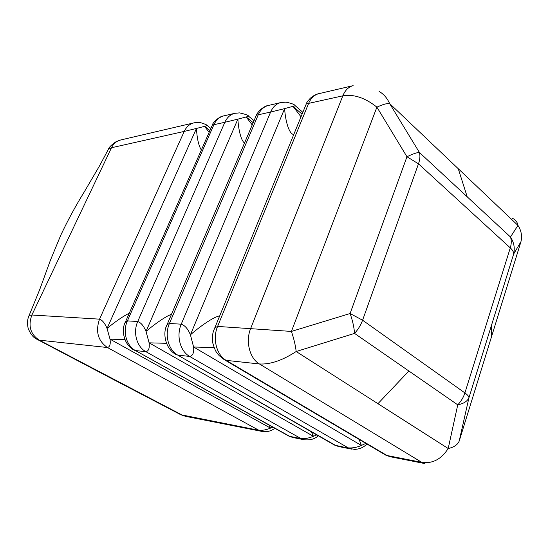 <?xml version="1.0" encoding="UTF-8"?>
<svg xmlns="http://www.w3.org/2000/svg" width="549" height="549" viewBox="0 0 549 549"><rect width="100%" height="100%" fill="white"/><g stroke="black" fill="none" stroke-linecap="round" stroke-linejoin="round"><path stroke-width="0.82" d="M359.087 439.378L361.407 445.459L193.591 347.009L190.421 334.808C200.769 325.756 214.213 316.588 219.573 315.95M214.048 347.558L193.591 347.009C194.154 352.678 192.843 355.814 189.652 356.418C180.209 351.319 176.092 335.775 181.239 324.191L169.435 323.464L258.243 114.81L270.63 112.03L181.239 324.191C184.931 325.399 187.991 328.94 190.421 334.808L284.622 108.627L270.63 112.03C272.908 106.877 276.271 103.727 280.731 102.574L285.885 102.128C291.608 103.322 294.717 104.523 295.232 105.737L284.629 108.627C285.391 121.274 289.124 134.148 293.763 134.519M520.733 242.411L459.184 441.121C457.564 444.834 453.899 447.298 448.197 448.519C441.293 459.28 432.482 463.884 421.756 462.34L259.423 363.96C270.142 364.605 282.392 360.453 296.179 351.511C295.479 345.39 293.887 338.699 291.409 331.424L217.596 326.429L214.686 327.897L213.287 331.644L212.689 334.293L212.71 342.761C215.73 353.131 217.129 352.87 219.271 355.731L224.747 359.952L385.686 455.107L390.195 456.734L424.974 463.603L421.756 462.34L386.983 455.498L226.195 360.37L223.223 359.025M379.119 91.47C383.6 93.954 387.107 97.976 389.625 103.541L419.422 152.478C417.055 152.437 412.896 153.857 406.96 156.753L418.482 163.835L510.289 247.874L464.893 392.926L362.587 320.211L418.482 163.835C419.992 159.526 420.308 155.738 419.422 152.478L510.474 236.99C511.579 240.222 511.517 243.852 510.289 247.874C512.677 250.097 513.802 252.156 513.651 254.036C515.037 248.024 513.981 242.342 510.474 236.99L517.961 225.426C521.296 230.511 522.291 235.933 520.953 241.684L513.651 254.036L468.949 397.751C468.901 396.44 467.549 394.834 464.893 392.926C463.466 397.394 461.085 401.367 457.749 404.846C463.61 403.687 467.343 401.326 468.949 397.751L459.184 441.121M467.22 196.844L458.257 168.721L389.625 103.541C387.004 103.246 382.763 104.447 376.909 107.144L406.96 156.753L350.097 313.52C352.63 320.664 354.112 327.286 354.544 333.401C358.147 329.448 360.83 325.056 362.587 320.211L350.097 313.52L291.409 331.424L376.909 107.144C365.064 97.749 353.707 93.982 342.823 95.828L306.28 103.905M302.08 114.178L293.091 106.424L301.01 116.793M385.686 455.107L384.856 454.613M512.231 218.166C515.552 219.778 517.467 222.201 517.961 225.426L458.257 168.721M318.859 93.666L353.144 85.651C348.588 86.838 345.149 90.228 342.823 95.828L250.68 328.46C245.334 341.265 249.623 358.415 259.423 363.96L226.195 360.37C216.553 355.031 212.339 338.651 217.596 326.429L308.565 103.514C310.878 98.127 314.289 94.847 318.797 93.68C316.437 93.989 313.582 95.526 310.233 98.292C307.509 101.4 306.177 103.301 306.239 103.994L213.348 331.445M366.897 444.004C363.719 447.387 359.574 449.185 354.482 449.384L335.501 445.369L177.78 355.134L189.652 356.418L348.217 447.867C352.513 448.224 356.912 447.421 361.407 445.459L365.84 443.372M280.731 102.574L268.296 105.483C263.856 106.63 260.507 109.738 258.243 114.81L256.397 115.125M351.58 449.109L338.685 446.563L334.444 445.054L177.78 355.134C168.413 350.111 164.329 334.842 169.435 323.464L167.074 324.665L166.038 327.218M268.351 105.47L268.296 105.483C266.21 105.655 263.424 107.185 259.931 110.068C257.234 113.348 256.047 115.057 256.369 115.194L167.074 324.665C162.161 333.174 165.565 349.624 176.606 354.798L175.529 354.167M252.217 124.925L246.185 116.985L237.882 119.133C238.403 129.543 241.162 140.997 244.538 142.946M311.509 431.939L313.417 436.297L149.095 342.837L146.02 331.418C154.66 324.034 166.32 315.943 171.473 314.344M253.171 122.695L246.185 116.985L248.608 116.237C248.622 115.365 245.602 114.254 239.563 112.888L234.725 113.327C230.36 114.453 227.066 117.445 224.836 122.303L237.882 119.133L146.02 331.418C143.749 325.934 140.99 322.634 137.744 321.515C132.755 332.337 136.735 346.879 145.897 351.683C148.662 351.092 149.726 348.148 149.095 342.837L166.491 343.31M338.685 446.563L333.819 444.697M318.235 435.789C314.92 439.015 310.247 440.339 304.215 439.763L301.065 438.596L289.728 436.366L135.486 350.557L145.897 351.683L301.065 438.596C304.949 438.891 309.066 438.129 313.417 436.297L316.725 434.925M304.393 439.797L292.864 437.519L288.849 436.105L135.486 350.557C126.407 345.822 122.454 331.521 127.402 320.877L137.744 321.515L224.836 122.303L212.374 125.028M234.725 113.327L223.718 115.901C219.38 117.019 216.1 119.97 213.884 124.76L127.402 320.877L125.467 321.865L124.657 323.759M223.779 115.887L223.718 115.901C219.641 116.011 212.388 122.921 212.346 125.076L125.467 321.865C120.787 329.777 123.957 345.493 134.532 350.283L133.736 349.837M209.142 132.35L204.578 126.352L196.46 128.445C197.009 138.506 198.635 145.691 201.346 150.007M269.079 425.111L270.54 428.117L110.026 339.172L107.055 328.446C115.619 321.398 123.038 316.306 129.303 313.163M209.938 130.532L204.578 126.352L207.227 125.563C207.261 125.048 205.127 124.101 200.824 122.715C194.751 122.111 195.238 122.77 193.907 122.866C189.638 123.964 186.413 126.812 184.238 131.41L196.46 128.445L107.055 328.446C104.928 323.299 102.423 320.204 99.534 319.161C95.313 331.418 97.948 340.874 107.426 347.524C109.848 346.954 110.72 344.168 110.026 339.172L124.925 339.584M111.831 378.686L180.786 414.721L258.929 430.306C262.463 430.56 266.334 429.833 270.54 428.117L272.894 427.232M108.036 149.959L108.407 149.239L111.488 147.736L184.238 131.41L99.534 319.161L31.883 315.002L111.488 147.736C113.554 143.605 116.601 141.024 120.65 139.988L193.907 122.866M28.761 316.313L29.159 315.387L31.883 315.002C27.951 325.832 30.401 334.217 39.247 340.154L107.426 347.524L258.929 430.306L262.024 431.432C266.835 432.193 271.089 431.143 274.788 428.282M36.968 339.392L39.247 340.154L115.002 379.853L112.902 379.242L35.61 338.555C32.624 336.722 30.14 333.305 28.143 328.309C26.427 319.998 28.98 315.874 29.159 315.394L39.693 289.632L50.446 260.171L60.692 235.397C67.719 220.478 75.59 205.95 84.32 191.807L99.657 165.654L108.407 149.239C109.025 147.235 111.605 144.703 116.134 141.656L120.705 139.974M377.938 403.687L448.197 448.519L457.749 404.846L354.544 333.401L296.179 351.511L377.938 403.687L408.888 371.021M491.156 337.896L491.87 324.061M180.799 414.728L185.61 416.348L182.639 415.298L115.002 379.853M390.195 456.734L385.693 455.114M295.293 105.785L302.842 112.312M248.656 116.278L254.029 120.684M292.864 437.519L288.856 436.105M207.261 125.591L210.871 128.418M185.61 416.348L262.024 431.432"/></g></svg>
